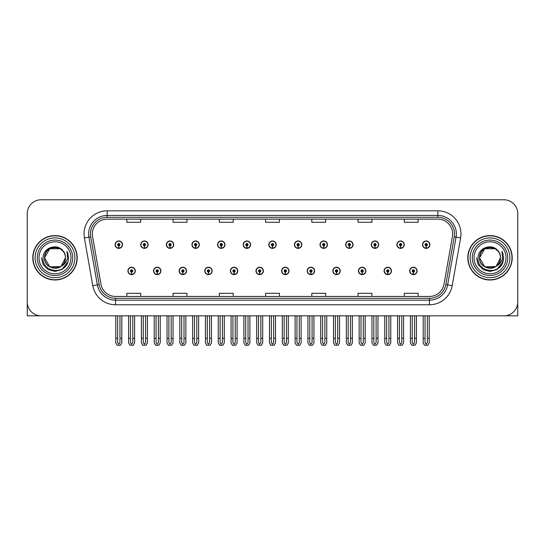 <?xml version="1.0" encoding="UTF-8"?>
<svg xmlns="http://www.w3.org/2000/svg" width="545" height="545" viewBox="0 0 545 545"><rect width="100%" height="100%" fill="white"/><g stroke="black" fill="none" stroke-linecap="round" stroke-linejoin="round"><path stroke-width="0.82" d="M332.838 270.926A3.699 3.699 0 0 0 336.538 274.625A3.699 3.699 0 0 0 340.237 270.926A3.699 3.699 0 0 0 336.538 267.227A3.699 3.699 0 0 0 332.838 270.926M281.608 270.926A3.699 3.699 0 0 0 285.308 274.625A3.699 3.699 0 0 0 289.007 270.926A3.699 3.699 0 0 0 285.308 267.227A3.699 3.699 0 0 0 281.608 270.926M358.46 270.926A3.699 3.699 0 0 0 362.159 274.625A3.699 3.699 0 0 0 365.858 270.926A3.699 3.699 0 0 0 362.159 267.227A3.699 3.699 0 0 0 358.46 270.926M384.075 270.926A3.699 3.699 0 0 0 387.774 274.625A3.699 3.699 0 0 0 391.474 270.926A3.699 3.699 0 0 0 387.774 267.227A3.699 3.699 0 0 0 384.075 270.926M255.993 270.926A3.699 3.699 0 0 0 259.692 274.625A3.699 3.699 0 0 0 263.392 270.926A3.699 3.699 0 0 0 259.692 267.227A3.699 3.699 0 0 0 255.993 270.926M230.378 270.926A3.699 3.699 0 0 0 234.078 274.625A3.699 3.699 0 0 0 237.777 270.926A3.699 3.699 0 0 0 234.078 267.227A3.699 3.699 0 0 0 230.378 270.926M204.763 270.926A3.699 3.699 0 0 0 208.463 274.625A3.699 3.699 0 0 0 212.162 270.926A3.699 3.699 0 0 0 208.463 267.227A3.699 3.699 0 0 0 204.763 270.926M179.141 270.926A3.699 3.699 0 0 0 182.841 274.625A3.699 3.699 0 0 0 186.54 270.926A3.699 3.699 0 0 0 182.841 267.227A3.699 3.699 0 0 0 179.141 270.926M153.527 270.926A3.699 3.699 0 0 0 157.226 274.625A3.699 3.699 0 0 0 160.925 270.926A3.699 3.699 0 0 0 157.226 267.227A3.699 3.699 0 0 0 153.527 270.926M127.912 270.926A3.699 3.699 0 0 0 131.611 274.625A3.699 3.699 0 0 0 135.31 270.926A3.699 3.699 0 0 0 131.611 267.227A3.699 3.699 0 0 0 127.912 270.926M307.223 270.926A3.699 3.699 0 0 0 310.923 274.625A3.699 3.699 0 0 0 314.622 270.926A3.699 3.699 0 0 0 310.923 267.227A3.699 3.699 0 0 0 307.223 270.926M320.031 244.664A3.699 3.699 0 0 0 323.73 248.363A3.699 3.699 0 0 0 327.429 244.664A3.699 3.699 0 0 0 323.73 240.965A3.699 3.699 0 0 0 320.031 244.664M345.653 244.664A3.699 3.699 0 0 0 349.352 248.363A3.699 3.699 0 0 0 353.051 244.664A3.699 3.699 0 0 0 349.352 240.965A3.699 3.699 0 0 0 345.653 244.664M371.268 244.664A3.699 3.699 0 0 0 374.967 248.363A3.699 3.699 0 0 0 378.666 244.664A3.699 3.699 0 0 0 374.967 240.965A3.699 3.699 0 0 0 371.268 244.664M268.801 244.664A3.699 3.699 0 0 0 272.5 248.363A3.699 3.699 0 0 0 276.199 244.664A3.699 3.699 0 0 0 272.5 240.965A3.699 3.699 0 0 0 268.801 244.664M396.883 244.664A3.699 3.699 0 0 0 400.582 248.363A3.699 3.699 0 0 0 404.281 244.664A3.699 3.699 0 0 0 400.582 240.965A3.699 3.699 0 0 0 396.883 244.664M243.186 244.664A3.699 3.699 0 0 0 246.885 248.363A3.699 3.699 0 0 0 250.584 244.664A3.699 3.699 0 0 0 246.885 240.965A3.699 3.699 0 0 0 243.186 244.664M217.571 244.664A3.699 3.699 0 0 0 221.27 248.363A3.699 3.699 0 0 0 224.969 244.664A3.699 3.699 0 0 0 221.27 240.965A3.699 3.699 0 0 0 217.571 244.664M191.949 244.664A3.699 3.699 0 0 0 195.648 248.363A3.699 3.699 0 0 0 199.347 244.664A3.699 3.699 0 0 0 195.648 240.965A3.699 3.699 0 0 0 191.949 244.664M166.334 244.664A3.699 3.699 0 0 0 170.033 248.363A3.699 3.699 0 0 0 173.732 244.664A3.699 3.699 0 0 0 170.033 240.965A3.699 3.699 0 0 0 166.334 244.664M140.719 244.664A3.699 3.699 0 0 0 144.418 248.363A3.699 3.699 0 0 0 148.117 244.664A3.699 3.699 0 0 0 144.418 240.965A3.699 3.699 0 0 0 140.719 244.664M115.104 244.664A3.699 3.699 0 0 0 118.803 248.363A3.699 3.699 0 0 0 122.502 244.664A3.699 3.699 0 0 0 118.803 240.965A3.699 3.699 0 0 0 115.104 244.664M294.416 244.664A3.699 3.699 0 0 0 298.115 248.363A3.699 3.699 0 0 0 301.814 244.664A3.699 3.699 0 0 0 298.115 240.965A3.699 3.699 0 0 0 294.416 244.664M409.69 270.926A3.699 3.699 0 0 0 413.389 274.625A3.699 3.699 0 0 0 417.089 270.926A3.699 3.699 0 0 0 413.389 267.227A3.699 3.699 0 0 0 409.69 270.926M422.498 244.664A3.699 3.699 0 0 0 426.197 248.363A3.699 3.699 0 0 0 429.896 244.664A3.699 3.699 0 0 0 426.197 240.965A3.699 3.699 0 0 0 422.498 244.664M504.806 315.793L517.75 315.828L517.75 213.64A13.87 13.87 0 0 0 503.88 199.77L41.12 199.77A13.87 13.87 0 0 0 27.25 213.64L27.25 315.828L54.991 315.828M32.795 257.799A22.195 22.195 0 0 0 54.991 279.994A22.195 22.195 0 0 0 77.186 257.799A22.195 22.195 0 0 0 54.991 235.603A22.195 22.195 0 0 0 32.795 257.799M467.814 257.799A22.195 22.195 0 0 0 490.01 279.994A22.195 22.195 0 0 0 512.205 257.799A22.195 22.195 0 0 0 490.01 235.603A22.195 22.195 0 0 0 467.814 257.799M92.357 233.934A14.797 14.797 0 0 1 107.154 219.138L437.846 219.138A14.797 14.797 0 0 1 452.418 236.51L444.005 284.224A14.797 14.797 0 0 1 429.433 296.453L115.567 296.453A14.797 14.797 0 0 1 100.995 284.224L92.582 236.51A14.797 14.797 0 0 1 92.357 233.934M90.504 233.934A16.643 16.643 0 0 0 90.756 236.83L99.17 284.545A16.643 16.643 0 0 0 115.567 298.299L429.433 298.299A16.643 16.643 0 0 0 445.83 284.545L454.244 236.83A16.643 16.643 0 0 0 437.846 217.291L107.154 217.291A16.643 16.643 0 0 0 90.504 233.934M84.38 237.954A23.122 23.122 0 0 1 107.154 210.82L437.846 210.82A23.122 23.122 0 0 1 460.62 237.954L452.207 285.669A23.122 23.122 0 0 1 429.433 304.778L115.567 304.778A23.122 23.122 0 0 1 92.793 285.669L84.38 237.954L88.937 237.15A18.496 18.496 0 0 1 107.154 215.439L437.846 215.439A18.496 18.496 0 0 1 456.063 237.15L447.649 284.865A18.496 18.496 0 0 1 429.433 300.152L115.567 300.152A18.496 18.496 0 0 1 97.351 284.865L88.937 237.15A18.496 18.496 0 0 1 88.658 233.934M503.88 199.77L41.12 199.77M27.25 213.64L27.25 301.957A13.87 13.87 0 0 0 41.12 315.828L503.88 315.828A13.87 13.87 0 0 0 517.75 301.957L517.75 213.64M265.565 219.138L265.565 222.271L279.435 222.271L279.435 219.138M219.328 219.138L219.328 222.271L233.199 222.271L233.199 219.138M173.085 219.138L173.085 222.271L186.955 222.271L186.955 219.138M126.849 219.138L126.849 222.271L140.719 222.271L140.719 219.138M311.801 219.138L311.801 222.271L325.672 222.271L325.672 219.138M358.045 219.138L358.045 222.271L371.915 222.271L371.915 219.138M404.281 219.138L404.281 222.271L418.151 222.271L418.151 219.138M279.435 296.453L279.435 293.319L265.565 293.319L265.565 296.453M233.199 296.453L233.199 293.319L219.328 293.319L219.328 296.453M186.955 296.453L186.955 293.319L173.085 293.319L173.085 296.453M140.719 296.453L140.719 293.319L126.849 293.319L126.849 296.453M325.672 296.453L325.672 293.319L311.801 293.319L311.801 296.453M371.915 296.453L371.915 293.319L358.045 293.319L358.045 296.453M418.151 296.453L418.151 293.319L404.281 293.319L404.281 296.453M414.547 315.828L414.547 342.587L413.389 344.242L412.231 342.587L412.231 338.295L410.385 338.295L410.385 342.921L411.72 345.23L415.058 345.23L416.394 342.921L416.394 315.828M413.342 272.084L413.239 274.394A3.468 3.468 0 0 1 409.922 270.926A3.468 3.468 0 0 1 413.389 267.459A3.468 3.468 0 0 1 416.857 270.926A3.468 3.468 0 0 1 413.539 274.394L413.437 272.084A1.158 1.158 0 0 0 414.547 270.926A1.158 1.158 0 0 0 413.389 269.775A1.158 1.158 0 0 0 412.231 270.926A1.158 1.158 0 0 0 413.342 272.084L413.369 271.39A0.463 0.463 0 0 1 412.926 270.926A0.463 0.463 0 0 1 413.389 270.463A0.463 0.463 0 0 1 413.853 270.926A0.463 0.463 0 0 1 413.41 271.39L413.437 272.084M410.385 315.828L410.385 338.295M412.231 315.828L412.231 338.295M414.547 338.295L416.394 338.295M427.355 315.828L427.355 342.587L426.197 344.242L425.039 342.587L425.039 338.295L423.193 338.295L423.193 342.921L424.528 345.23L427.866 345.23L429.201 342.921L429.201 315.828M426.149 245.822L426.047 248.132A3.468 3.468 0 0 1 422.729 244.664A3.468 3.468 0 0 1 426.197 241.197A3.468 3.468 0 0 1 429.664 244.664A3.468 3.468 0 0 1 426.347 248.132L426.244 245.822A1.158 1.158 0 0 0 427.355 244.664A1.158 1.158 0 0 0 426.197 243.506A1.158 1.158 0 0 0 425.039 244.664A1.158 1.158 0 0 0 426.149 245.822L426.176 245.127A0.463 0.463 0 0 1 425.734 244.664A0.463 0.463 0 0 1 426.197 244.201A0.463 0.463 0 0 1 426.66 244.664A0.463 0.463 0 0 1 426.217 245.127L426.244 245.822M423.193 315.828L423.193 338.295M425.039 315.828L425.039 338.295M427.355 338.295L429.201 338.295M388.926 315.828L388.926 342.587L387.774 344.242L386.616 342.587L386.616 338.295L384.77 338.295L384.77 342.921L386.105 345.23L389.443 345.23L390.779 342.921L390.779 315.828M387.72 272.084L387.624 274.394A3.468 3.468 0 0 1 384.307 270.926A3.468 3.468 0 0 1 387.774 267.459A3.468 3.468 0 0 1 391.242 270.926A3.468 3.468 0 0 1 387.924 274.394L387.822 272.084A1.158 1.158 0 0 0 388.926 270.926A1.158 1.158 0 0 0 387.774 269.775A1.158 1.158 0 0 0 386.616 270.926A1.158 1.158 0 0 0 387.72 272.084L387.754 271.39A0.463 0.463 0 0 1 387.311 270.926A0.463 0.463 0 0 1 387.774 270.463A0.463 0.463 0 0 1 388.238 270.926A0.463 0.463 0 0 1 387.795 271.39L387.822 272.084M384.77 315.828L384.77 338.295M386.616 315.828L386.616 338.295M388.926 338.295L390.779 338.295M363.311 315.828L363.311 342.587L362.159 344.242L361.001 342.587L361.001 338.295L359.148 338.295L359.148 342.921L360.483 345.23L363.828 345.23L365.164 342.921L365.164 315.828M362.105 272.084L362.003 274.394A3.468 3.468 0 0 1 358.692 270.926A3.468 3.468 0 0 1 362.159 267.459A3.468 3.468 0 0 1 365.627 270.926A3.468 3.468 0 0 1 362.309 274.394L362.207 272.084A1.158 1.158 0 0 0 363.311 270.926A1.158 1.158 0 0 0 362.159 269.775A1.158 1.158 0 0 0 361.001 270.926A1.158 1.158 0 0 0 362.105 272.084L362.139 271.39A0.463 0.463 0 0 1 361.696 270.926A0.463 0.463 0 0 1 362.159 270.463A0.463 0.463 0 0 1 362.623 270.926A0.463 0.463 0 0 1 362.18 271.39L362.207 272.084M359.148 315.828L359.148 338.295M361.001 315.828L361.001 338.295M363.311 338.295L365.164 338.295M337.696 315.828L337.696 342.587L336.538 344.242L335.386 342.587L335.386 338.295L333.533 338.295L333.533 342.921L334.868 345.23L338.213 345.23L339.549 342.921L339.549 315.828M336.49 272.084L336.388 274.394A3.468 3.468 0 0 1 333.07 270.926A3.468 3.468 0 0 1 336.538 267.459A3.468 3.468 0 0 1 340.012 270.926A3.468 3.468 0 0 1 336.694 274.394L336.592 272.084A1.158 1.158 0 0 0 337.696 270.926A1.158 1.158 0 0 0 336.538 269.775A1.158 1.158 0 0 0 335.386 270.926A1.158 1.158 0 0 0 336.49 272.084L336.517 271.39A0.463 0.463 0 0 1 336.081 270.926A0.463 0.463 0 0 1 336.538 270.463A0.463 0.463 0 0 1 337.001 270.926A0.463 0.463 0 0 1 336.558 271.39L336.592 272.084M333.533 315.828L333.533 338.295M335.386 315.828L335.386 338.295M337.696 338.295L339.549 338.295M401.74 315.828L401.74 342.587L400.582 344.242L399.424 342.587L399.424 338.295L397.578 338.295L397.578 342.921L398.913 345.23L402.251 345.23L403.586 342.921L403.586 315.828M400.534 245.822L400.432 248.132A3.468 3.468 0 0 1 397.114 244.664A3.468 3.468 0 0 1 400.582 241.197A3.468 3.468 0 0 1 404.049 244.664A3.468 3.468 0 0 1 400.732 248.132L400.63 245.822A1.158 1.158 0 0 0 401.74 244.664A1.158 1.158 0 0 0 400.582 243.506A1.158 1.158 0 0 0 399.424 244.664A1.158 1.158 0 0 0 400.534 245.822L400.561 245.127A0.463 0.463 0 0 1 400.119 244.664A0.463 0.463 0 0 1 400.582 244.201A0.463 0.463 0 0 1 401.045 244.664A0.463 0.463 0 0 1 400.602 245.127L400.63 245.822M397.578 315.828L397.578 338.295M399.424 315.828L399.424 338.295M401.74 338.295L403.586 338.295M376.118 315.828L376.118 342.587L374.967 344.242L373.809 342.587L373.809 338.295L371.963 338.295L371.963 342.921L373.291 345.23L376.636 345.23L377.971 342.921L377.971 315.828M374.912 245.822L374.817 248.132A3.468 3.468 0 0 1 371.499 244.664A3.468 3.468 0 0 1 374.967 241.197A3.468 3.468 0 0 1 378.434 244.664A3.468 3.468 0 0 1 375.117 248.132L375.014 245.822A1.158 1.158 0 0 0 376.118 244.664A1.158 1.158 0 0 0 374.967 243.506A1.158 1.158 0 0 0 373.809 244.664A1.158 1.158 0 0 0 374.912 245.822L374.946 245.127A0.463 0.463 0 0 1 374.504 244.664A0.463 0.463 0 0 1 374.967 244.201A0.463 0.463 0 0 1 375.43 244.664A0.463 0.463 0 0 1 374.987 245.127L375.014 245.822M371.963 315.828L371.963 338.295M373.809 315.828L373.809 338.295M376.118 338.295L377.971 338.295M350.503 315.828L350.503 342.587L349.352 344.242L348.194 342.587L348.194 338.295L346.341 338.295L346.341 342.921L347.676 345.23L351.021 345.23L352.356 342.921L352.356 315.828M349.297 245.822L349.195 248.132A3.468 3.468 0 0 1 345.877 244.664A3.468 3.468 0 0 1 349.352 241.197A3.468 3.468 0 0 1 352.819 244.664A3.468 3.468 0 0 1 349.502 248.132L349.399 245.822A1.158 1.158 0 0 0 350.503 244.664A1.158 1.158 0 0 0 349.352 243.506A1.158 1.158 0 0 0 348.194 244.664A1.158 1.158 0 0 0 349.297 245.822L349.331 245.127A0.463 0.463 0 0 1 348.889 244.664A0.463 0.463 0 0 1 349.352 244.201A0.463 0.463 0 0 1 349.808 244.664A0.463 0.463 0 0 1 349.372 245.127L349.399 245.822M346.341 315.828L346.341 338.295M348.194 315.828L348.194 338.295M350.503 338.295L352.356 338.295M324.888 315.828L324.888 342.587L323.73 344.242L322.579 342.587L322.579 338.295L320.726 338.295L320.726 342.921L322.061 345.23L325.406 345.23L326.741 342.921L326.741 315.828M323.682 245.822L323.58 248.132A3.468 3.468 0 0 1 320.262 244.664A3.468 3.468 0 0 1 323.73 241.197A3.468 3.468 0 0 1 327.198 244.664A3.468 3.468 0 0 1 323.887 248.132L323.784 245.822A1.158 1.158 0 0 0 324.888 244.664A1.158 1.158 0 0 0 323.73 243.506A1.158 1.158 0 0 0 322.579 244.664A1.158 1.158 0 0 0 323.682 245.822L323.71 245.127A0.463 0.463 0 0 1 323.267 244.664A0.463 0.463 0 0 1 323.73 244.201A0.463 0.463 0 0 1 324.193 244.664A0.463 0.463 0 0 1 323.75 245.127L323.784 245.822M320.726 315.828L320.726 338.295M322.579 315.828L322.579 338.295M324.888 338.295L326.741 338.295M70.993 257.799A16.003 16.003 0 0 1 54.991 273.794A16.003 16.003 0 0 1 38.995 257.799A16.003 16.003 0 0 1 54.991 241.796A16.003 16.003 0 0 1 70.993 257.799M60.699 266.553L49.765 266.846L44.54 257.799C43.9 244.31 66.088 244.31 65.448 257.799C66.088 271.281 43.9 271.281 44.54 257.799C44.097 266.083 54.936 271.41 61.224 266.192A10.45 10.45 0 0 0 63.465 251.667C58.09 242.511 42.823 247.45 43.055 257.799C41.842 272.132 64.344 275.354 68.03 261.784L68.622 257.799L66.967 251.279L67.526 257.799C66.81 261.641 64.712 264.441 61.224 266.192L60.223 266.846L49.765 266.846L44.54 257.799L49.765 248.745M33.027 257.799A21.964 21.964 0 0 1 54.991 235.835A21.964 21.964 0 0 1 76.954 257.799A21.964 21.964 0 0 1 54.991 279.762A21.964 21.964 0 0 1 33.027 257.799M65.448 257.799C66.088 271.281 43.9 271.281 44.54 257.799C43.9 244.31 66.088 244.31 65.448 257.799L61.129 266.26M52.892 247.559C47.728 248.976 44.942 252.39 44.54 257.799L49.765 248.745L60.223 248.745L63.465 251.667M66.967 251.279L68.2 254.406M68.036 261.764L61.81 269.598L54.991 271.43L48.178 269.598L43.191 264.611L41.359 257.799M506.005 257.799A16.003 16.003 0 0 1 490.01 273.794A16.003 16.003 0 0 1 474.007 257.799A16.003 16.003 0 0 1 490.01 241.796A16.003 16.003 0 0 1 506.005 257.799M495.712 266.553L484.778 266.846L479.552 257.799C478.912 244.31 501.1 244.31 500.46 257.799C501.1 271.281 478.912 271.281 479.552 257.799C478.912 244.31 501.1 244.31 500.46 257.799L496.229 266.198A10.45 10.45 0 0 0 498.477 251.667C493.102 242.511 477.836 247.45 478.067 257.799C476.855 272.132 499.356 275.354 503.042 261.784L503.641 257.799L501.979 251.279L502.538 257.799C501.822 261.641 499.724 264.441 496.236 266.192L495.235 266.846L484.778 266.846L479.552 257.799L484.778 248.745M468.046 257.799A21.964 21.964 0 0 1 490.01 235.835A21.964 21.964 0 0 1 511.973 257.799A21.964 21.964 0 0 1 490.01 279.762A21.964 21.964 0 0 1 468.046 257.799M500.46 257.799C501.1 271.281 478.912 271.281 479.552 257.799L484.778 248.745L495.235 248.745L498.477 251.667M496.236 266.192C489.948 271.41 479.109 266.083 479.552 257.799C479.954 252.39 482.741 248.976 487.911 247.559M501.979 251.279L503.212 254.406L502.006 251.327M503.049 261.764L496.822 269.598L490.01 271.43L483.19 269.598L478.203 264.611L476.378 257.799L478.203 264.611L483.19 269.598L490.01 271.43L496.822 269.598L501.809 264.611L503.641 257.799M312.081 315.828L312.081 342.587L310.923 344.242L309.771 342.587L309.771 338.295L307.918 338.295L307.918 342.921L309.253 345.23L312.598 345.23L313.927 342.921L313.927 315.828M310.875 272.084L310.773 274.394A3.468 3.468 0 0 1 307.455 270.926A3.468 3.468 0 0 1 310.923 267.459A3.468 3.468 0 0 1 314.39 270.926A3.468 3.468 0 0 1 311.072 274.394L310.977 272.084A1.158 1.158 0 0 0 312.081 270.926A1.158 1.158 0 0 0 310.923 269.775A1.158 1.158 0 0 0 309.771 270.926A1.158 1.158 0 0 0 310.875 272.084L310.902 271.39A0.463 0.463 0 0 1 310.459 270.926A0.463 0.463 0 0 1 310.923 270.463A0.463 0.463 0 0 1 311.386 270.926A0.463 0.463 0 0 1 310.943 271.39L310.977 272.084M307.918 315.828L307.918 338.295M309.771 315.828L309.771 338.295M312.081 338.295L313.927 338.295M286.466 315.828L286.466 342.587L285.308 344.242L284.149 342.587L284.149 338.295L282.303 338.295L282.303 342.921L283.638 345.23L286.977 345.23L288.312 342.921L288.312 315.828M285.26 272.084L285.158 274.394A3.468 3.468 0 0 1 281.84 270.926A3.468 3.468 0 0 1 285.308 267.459A3.468 3.468 0 0 1 288.775 270.926A3.468 3.468 0 0 1 285.457 274.394L285.355 272.084A1.158 1.158 0 0 0 286.466 270.926A1.158 1.158 0 0 0 285.308 269.775A1.158 1.158 0 0 0 284.149 270.926A1.158 1.158 0 0 0 285.26 272.084L285.287 271.39A0.463 0.463 0 0 1 284.844 270.926A0.463 0.463 0 0 1 285.308 270.463A0.463 0.463 0 0 1 285.771 270.926A0.463 0.463 0 0 1 285.328 271.39L285.355 272.084M282.303 315.828L282.303 338.295M284.149 315.828L284.149 338.295M286.466 338.295L288.312 338.295M260.851 315.828L260.851 342.587L259.692 344.242L258.534 342.587L258.534 338.295L256.688 338.295L256.688 342.921L258.023 345.23L261.362 345.23L262.697 342.921L262.697 315.828M259.645 272.084L259.543 274.394A3.468 3.468 0 0 1 256.225 270.926A3.468 3.468 0 0 1 259.692 267.459A3.468 3.468 0 0 1 263.16 270.926A3.468 3.468 0 0 1 259.842 274.394L259.74 272.084A1.158 1.158 0 0 0 260.851 270.926A1.158 1.158 0 0 0 259.692 269.775A1.158 1.158 0 0 0 258.534 270.926A1.158 1.158 0 0 0 259.645 272.084L259.672 271.39A0.463 0.463 0 0 1 259.229 270.926A0.463 0.463 0 0 1 259.692 270.463A0.463 0.463 0 0 1 260.156 270.926A0.463 0.463 0 0 1 259.713 271.39L259.74 272.084M256.688 315.828L256.688 338.295M258.534 315.828L258.534 338.295M260.851 338.295L262.697 338.295M299.273 315.828L299.273 342.587L298.115 344.242L296.957 342.587L296.957 338.295L295.111 338.295L295.111 342.921L296.446 345.23L299.784 345.23L301.119 342.921L301.119 315.828M298.067 245.822L297.965 248.132A3.468 3.468 0 0 1 294.647 244.664A3.468 3.468 0 0 1 298.115 241.197A3.468 3.468 0 0 1 301.583 244.664A3.468 3.468 0 0 1 298.265 248.132L298.17 245.822A1.158 1.158 0 0 0 299.273 244.664A1.158 1.158 0 0 0 298.115 243.506A1.158 1.158 0 0 0 296.957 244.664A1.158 1.158 0 0 0 298.067 245.822L298.095 245.127A0.463 0.463 0 0 1 297.652 244.664A0.463 0.463 0 0 1 298.115 244.201A0.463 0.463 0 0 1 298.578 244.664A0.463 0.463 0 0 1 298.135 245.127L298.17 245.822M295.111 315.828L295.111 338.295M296.957 315.828L296.957 338.295M299.273 338.295L301.119 338.295M273.658 315.828L273.658 342.587L272.5 344.242L271.342 342.587L271.342 338.295L269.496 338.295L269.496 342.921L270.831 345.23L274.169 345.23L275.504 342.921L275.504 315.828M272.452 245.822L272.35 248.132A3.468 3.468 0 0 1 269.032 244.664A3.468 3.468 0 0 1 272.5 241.197A3.468 3.468 0 0 1 275.968 244.664A3.468 3.468 0 0 1 272.65 248.132L272.548 245.822A1.158 1.158 0 0 0 273.658 244.664A1.158 1.158 0 0 0 272.5 243.506A1.158 1.158 0 0 0 271.342 244.664A1.158 1.158 0 0 0 272.452 245.822L272.48 245.127A0.463 0.463 0 0 1 272.037 244.664A0.463 0.463 0 0 1 272.5 244.201A0.463 0.463 0 0 1 272.963 244.664A0.463 0.463 0 0 1 272.52 245.127L272.548 245.822M269.496 315.828L269.496 338.295M271.342 315.828L271.342 338.295M273.658 338.295L275.504 338.295M248.043 315.828L248.043 342.587L246.885 344.242L245.727 342.587L245.727 338.295L243.881 338.295L243.881 342.921L245.216 345.23L248.554 345.23L249.889 342.921L249.889 315.828M246.831 245.822L246.735 248.132A3.468 3.468 0 0 1 243.417 244.664A3.468 3.468 0 0 1 246.885 241.197A3.468 3.468 0 0 1 250.353 244.664A3.468 3.468 0 0 1 247.035 248.132L246.933 245.822A1.158 1.158 0 0 0 248.043 244.664A1.158 1.158 0 0 0 246.885 243.506A1.158 1.158 0 0 0 245.727 244.664A1.158 1.158 0 0 0 246.831 245.822L246.865 245.127A0.463 0.463 0 0 1 246.422 244.664A0.463 0.463 0 0 1 246.885 244.201A0.463 0.463 0 0 1 247.348 244.664A0.463 0.463 0 0 1 246.905 245.127L246.933 245.822M243.881 315.828L243.881 338.295M245.727 315.828L245.727 338.295M248.043 338.295L249.889 338.295M235.229 315.828L235.229 342.587L234.078 344.242L232.919 342.587L232.919 338.295L231.073 338.295L231.073 342.921L232.402 345.23L235.747 345.23L237.082 342.921L237.082 315.828M234.023 272.084L233.928 274.394A3.468 3.468 0 0 1 230.61 270.926A3.468 3.468 0 0 1 234.078 267.459A3.468 3.468 0 0 1 237.545 270.926A3.468 3.468 0 0 1 234.227 274.394L234.125 272.084A1.158 1.158 0 0 0 235.229 270.926A1.158 1.158 0 0 0 234.078 269.775A1.158 1.158 0 0 0 232.919 270.926A1.158 1.158 0 0 0 234.023 272.084L234.057 271.39A0.463 0.463 0 0 1 233.614 270.926A0.463 0.463 0 0 1 234.078 270.463A0.463 0.463 0 0 1 234.541 270.926A0.463 0.463 0 0 1 234.098 271.39L234.125 272.084M231.073 315.828L231.073 338.295M232.919 315.828L232.919 338.295M235.229 338.295L237.082 338.295M209.614 315.828L209.614 342.587L208.463 344.242L207.304 342.587L207.304 338.295L205.451 338.295L205.451 342.921L206.787 345.23L210.132 345.23L211.467 342.921L211.467 315.828M208.408 272.084L208.306 274.394A3.468 3.468 0 0 1 204.988 270.926A3.468 3.468 0 0 1 208.463 267.459A3.468 3.468 0 0 1 211.93 270.926A3.468 3.468 0 0 1 208.612 274.394L208.51 272.084A1.158 1.158 0 0 0 209.614 270.926A1.158 1.158 0 0 0 208.463 269.775A1.158 1.158 0 0 0 207.304 270.926A1.158 1.158 0 0 0 208.408 272.084L208.442 271.39A0.463 0.463 0 0 1 207.999 270.926A0.463 0.463 0 0 1 208.463 270.463A0.463 0.463 0 0 1 208.919 270.926A0.463 0.463 0 0 1 208.483 271.39L208.51 272.084M205.451 315.828L205.451 338.295M207.304 315.828L207.304 338.295M209.614 338.295L211.467 338.295M183.999 315.828L183.999 342.587L182.841 344.242L181.689 342.587L181.689 338.295L179.836 338.295L179.836 342.921L181.172 345.23L184.517 345.23L185.852 342.921L185.852 315.828M182.793 272.084L182.691 274.394A3.468 3.468 0 0 1 179.373 270.926A3.468 3.468 0 0 1 182.841 267.459A3.468 3.468 0 0 1 186.308 270.926A3.468 3.468 0 0 1 182.997 274.394L182.895 272.084A1.158 1.158 0 0 0 183.999 270.926A1.158 1.158 0 0 0 182.841 269.775A1.158 1.158 0 0 0 181.689 270.926A1.158 1.158 0 0 0 182.793 272.084L182.82 271.39A0.463 0.463 0 0 1 182.377 270.926A0.463 0.463 0 0 1 182.841 270.463A0.463 0.463 0 0 1 183.304 270.926A0.463 0.463 0 0 1 182.861 271.39L182.895 272.084M179.836 315.828L179.836 338.295M181.689 315.828L181.689 338.295M183.999 338.295L185.852 338.295M158.384 315.828L158.384 342.587L157.226 344.242L156.074 342.587L156.074 338.295L154.221 338.295L154.221 342.921L155.557 345.23L158.895 345.23L160.23 342.921L160.23 315.828M157.178 272.084L157.076 274.394A3.468 3.468 0 0 1 153.758 270.926A3.468 3.468 0 0 1 157.226 267.459A3.468 3.468 0 0 1 160.693 270.926A3.468 3.468 0 0 1 157.376 274.394L157.28 272.084A1.158 1.158 0 0 0 158.384 270.926A1.158 1.158 0 0 0 157.226 269.775A1.158 1.158 0 0 0 156.074 270.926A1.158 1.158 0 0 0 157.178 272.084L157.205 271.39A0.463 0.463 0 0 1 156.762 270.926A0.463 0.463 0 0 1 157.226 270.463A0.463 0.463 0 0 1 157.689 270.926A0.463 0.463 0 0 1 157.246 271.39L157.28 272.084M154.221 315.828L154.221 338.295M156.074 315.828L156.074 338.295M158.384 338.295L160.23 338.295M132.769 315.828L132.769 342.587L131.611 344.242L130.453 342.587L130.453 338.295L128.606 338.295L128.606 342.921L129.942 345.23L133.28 345.23L134.615 342.921L134.615 315.828M131.563 272.084L131.461 274.394A3.468 3.468 0 0 1 128.143 270.926A3.468 3.468 0 0 1 131.611 267.459A3.468 3.468 0 0 1 135.078 270.926A3.468 3.468 0 0 1 131.761 274.394L131.658 272.084A1.158 1.158 0 0 0 132.769 270.926A1.158 1.158 0 0 0 131.611 269.775A1.158 1.158 0 0 0 130.453 270.926A1.158 1.158 0 0 0 131.563 272.084L131.59 271.39A0.463 0.463 0 0 1 131.147 270.926A0.463 0.463 0 0 1 131.611 270.463A0.463 0.463 0 0 1 132.074 270.926A0.463 0.463 0 0 1 131.631 271.39L131.658 272.084M128.606 315.828L128.606 338.295M130.453 315.828L130.453 338.295M132.769 338.295L134.615 338.295M222.421 315.828L222.421 342.587L221.27 344.242L220.112 342.587L220.112 338.295L218.259 338.295L218.259 342.921L219.594 345.23L222.939 345.23L224.274 342.921L224.274 315.828M221.216 245.822L221.113 248.132A3.468 3.468 0 0 1 217.802 244.664A3.468 3.468 0 0 1 221.27 241.197A3.468 3.468 0 0 1 224.738 244.664A3.468 3.468 0 0 1 221.42 248.132L221.318 245.822A1.158 1.158 0 0 0 222.421 244.664A1.158 1.158 0 0 0 221.27 243.506A1.158 1.158 0 0 0 220.112 244.664A1.158 1.158 0 0 0 221.216 245.822L221.25 245.127A0.463 0.463 0 0 1 220.807 244.664A0.463 0.463 0 0 1 221.27 244.201A0.463 0.463 0 0 1 221.733 244.664A0.463 0.463 0 0 1 221.29 245.127L221.318 245.822M218.259 315.828L218.259 338.295M220.112 315.828L220.112 338.295M222.421 338.295L224.274 338.295M196.806 315.828L196.806 342.587L195.648 344.242L194.497 342.587L194.497 338.295L192.644 338.295L192.644 342.921L193.979 345.23L197.324 345.23L198.659 342.921L198.659 315.828M195.601 245.822L195.498 248.132A3.468 3.468 0 0 1 192.181 244.664A3.468 3.468 0 0 1 195.648 241.197A3.468 3.468 0 0 1 199.123 244.664A3.468 3.468 0 0 1 195.805 248.132L195.703 245.822A1.158 1.158 0 0 0 196.806 244.664A1.158 1.158 0 0 0 195.648 243.506A1.158 1.158 0 0 0 194.497 244.664A1.158 1.158 0 0 0 195.601 245.822L195.628 245.127A0.463 0.463 0 0 1 195.192 244.664A0.463 0.463 0 0 1 195.648 244.201A0.463 0.463 0 0 1 196.111 244.664A0.463 0.463 0 0 1 195.669 245.127L195.703 245.822M192.644 315.828L192.644 338.295M194.497 315.828L194.497 338.295M196.806 338.295L198.659 338.295M171.191 315.828L171.191 342.587L170.033 344.242L168.882 342.587L168.882 338.295L167.029 338.295L167.029 342.921L168.364 345.23L171.709 345.23L173.037 342.921L173.037 315.828M169.986 245.822L169.883 248.132A3.468 3.468 0 0 1 166.566 244.664A3.468 3.468 0 0 1 170.033 241.197A3.468 3.468 0 0 1 173.501 244.664A3.468 3.468 0 0 1 170.183 248.132L170.088 245.822A1.158 1.158 0 0 0 171.191 244.664A1.158 1.158 0 0 0 170.033 243.506A1.158 1.158 0 0 0 168.882 244.664A1.158 1.158 0 0 0 169.986 245.822L170.013 245.127A0.463 0.463 0 0 1 169.57 244.664A0.463 0.463 0 0 1 170.033 244.201A0.463 0.463 0 0 1 170.496 244.664A0.463 0.463 0 0 1 170.054 245.127L170.088 245.822M167.029 315.828L167.029 338.295M168.882 315.828L168.882 338.295M171.191 338.295L173.037 338.295M145.576 315.828L145.576 342.587L144.418 344.242L143.26 342.587L143.26 338.295L141.414 338.295L141.414 342.921L142.749 345.23L146.087 345.23L147.423 342.921L147.423 315.828M144.37 245.822L144.268 248.132A3.468 3.468 0 0 1 140.951 244.664A3.468 3.468 0 0 1 144.418 241.197A3.468 3.468 0 0 1 147.886 244.664A3.468 3.468 0 0 1 144.568 248.132L144.466 245.822A1.158 1.158 0 0 0 145.576 244.664A1.158 1.158 0 0 0 144.418 243.506A1.158 1.158 0 0 0 143.26 244.664A1.158 1.158 0 0 0 144.37 245.822L144.398 245.127A0.463 0.463 0 0 1 143.955 244.664A0.463 0.463 0 0 1 144.418 244.201A0.463 0.463 0 0 1 144.881 244.664A0.463 0.463 0 0 1 144.439 245.127L144.466 245.822M141.414 315.828L141.414 338.295M143.26 315.828L143.26 338.295M145.576 338.295L147.423 338.295M119.961 315.828L119.961 342.587L118.803 344.242L117.645 342.587L117.645 338.295L115.799 338.295L115.799 342.921L117.134 345.23L120.472 345.23L121.808 342.921L121.808 315.828M118.755 245.822L118.653 248.132A3.468 3.468 0 0 1 115.336 244.664A3.468 3.468 0 0 1 118.803 241.197A3.468 3.468 0 0 1 122.271 244.664A3.468 3.468 0 0 1 118.953 248.132L118.851 245.822A1.158 1.158 0 0 0 119.961 244.664A1.158 1.158 0 0 0 118.803 243.506A1.158 1.158 0 0 0 117.645 244.664A1.158 1.158 0 0 0 118.755 245.822L118.783 245.127A0.463 0.463 0 0 1 118.34 244.664A0.463 0.463 0 0 1 118.803 244.201A0.463 0.463 0 0 1 119.266 244.664A0.463 0.463 0 0 1 118.824 245.127L118.851 245.822M115.799 315.828L115.799 338.295M117.645 315.828L117.645 338.295M119.961 338.295L121.808 338.295M437.846 210.82L437.846 217.291M88.937 237.15L90.756 236.83M115.567 304.778L115.567 298.299M429.433 298.299L429.433 304.778M445.83 284.545L452.207 285.669M92.793 285.669L99.17 284.545M454.244 236.83L460.62 237.954M107.154 210.82L107.154 217.291M413.239 274.394A3.468 3.468 0 0 1 409.922 270.926M426.047 248.132A3.468 3.468 0 0 1 422.729 244.664M387.624 274.394A3.468 3.468 0 0 1 384.307 270.926M362.003 274.394A3.468 3.468 0 0 1 358.692 270.926M336.388 274.394A3.468 3.468 0 0 1 333.07 270.926M400.432 248.132A3.468 3.468 0 0 1 397.114 244.664M374.817 248.132A3.468 3.468 0 0 1 371.499 244.664M349.195 248.132A3.468 3.468 0 0 1 345.877 244.664M323.58 248.132A3.468 3.468 0 0 1 320.262 244.664M72.71 257.799A17.719 17.719 0 0 1 54.991 275.511A17.719 17.719 0 0 1 37.278 257.799A17.719 17.719 0 0 1 54.991 240.079A17.719 17.719 0 0 1 72.71 257.799M35.112 257.799A19.886 19.886 0 0 1 54.991 237.913A19.886 19.886 0 0 1 74.876 257.799A19.886 19.886 0 0 1 54.991 277.678A19.886 19.886 0 0 1 35.112 257.799M507.722 257.799A17.719 17.719 0 0 1 490.01 275.511A17.719 17.719 0 0 1 472.29 257.799A17.719 17.719 0 0 1 490.01 240.079A17.719 17.719 0 0 1 507.722 257.799M470.124 257.799A19.886 19.886 0 0 1 490.01 237.913A19.886 19.886 0 0 1 509.888 257.799A19.886 19.886 0 0 1 490.01 277.678A19.886 19.886 0 0 1 470.124 257.799M310.773 274.394A3.468 3.468 0 0 1 307.455 270.926M285.158 274.394A3.468 3.468 0 0 1 281.84 270.926M259.543 274.394A3.468 3.468 0 0 1 256.225 270.926M297.965 248.132A3.468 3.468 0 0 1 294.647 244.664M272.35 248.132A3.468 3.468 0 0 1 269.032 244.664M246.735 248.132A3.468 3.468 0 0 1 243.417 244.664M233.928 274.394A3.468 3.468 0 0 1 230.61 270.926M208.306 274.394A3.468 3.468 0 0 1 204.988 270.926M182.691 274.394A3.468 3.468 0 0 1 179.373 270.926M157.076 274.394A3.468 3.468 0 0 1 153.758 270.926M131.461 274.394A3.468 3.468 0 0 1 128.143 270.926M221.113 248.132A3.468 3.468 0 0 1 217.802 244.664M195.498 248.132A3.468 3.468 0 0 1 192.181 244.664M169.883 248.132A3.468 3.468 0 0 1 166.566 244.664M144.268 248.132A3.468 3.468 0 0 1 140.951 244.664M118.653 248.132A3.468 3.468 0 0 1 115.336 244.664"/></g></svg>
